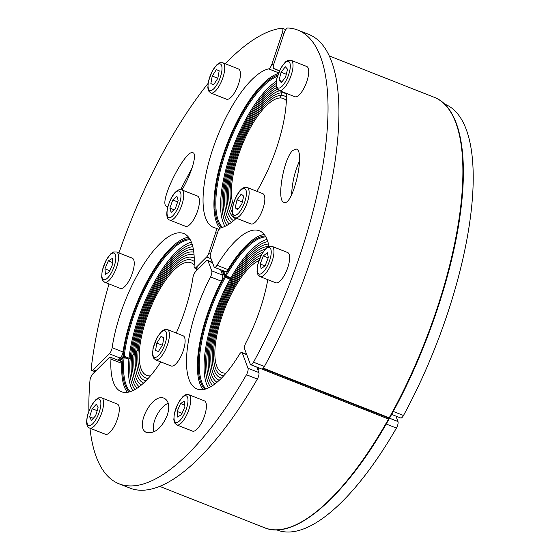 <?xml version="1.0" encoding="UTF-8"?>
<svg xmlns="http://www.w3.org/2000/svg" width="560" height="560" viewBox="0 0 560 560"><rect width="100%" height="100%" fill="white"/><g stroke="black" fill="none" stroke-linecap="round" stroke-linejoin="round"><path stroke-width="0.84" d="M167.384 415.037C161.903 427.826 155.099 433.692 146.972 432.635C133.728 428.414 151.781 392.406 164.192 398.286C168.847 400.771 169.911 406.357 167.384 415.037M168.245 403.221C159.215 407.029 150.955 423.5 153.811 431.998M176.26 333.067A85.029 29.778 111.5 0 0 192.941 277.557A5.005 1.75 111.5 0 1 195.734 271.46L206.185 261.051A5.005 1.75 111.5 0 1 207.606 260.435A5.005 1.75 111.5 0 1 208.075 260.988L211.757 270.879A5.005 1.75 111.5 0 1 210.497 276.92A85.029 29.778 111.5 0 0 196.98 388.983A85.029 29.778 111.5 0 0 239.344 354.473A5.005 1.75 111.5 0 1 241.836 352.443A5.005 1.75 111.5 0 1 242.305 352.996L247.982 368.249A5.005 1.75 111.5 0 1 246.456 374.766A243.838 85.393 111.5 0 1 119.021 483.784L129.92 488.082A243.838 85.393 -68.5 0 0 257.355 379.064A5.005 1.75 -68.5 0 0 258.874 372.547L256.851 367.101M119.021 483.784A243.838 85.393 111.5 0 1 89.971 428.197M88.9 410.977A243.838 85.393 111.5 0 1 89.978 380.443A5.005 1.75 111.5 0 1 92.827 373.877L108.948 357.833A5.005 1.75 111.5 0 1 110.369 357.21A5.005 1.75 111.5 0 1 110.978 359.128L121.877 363.426A5.005 1.75 -68.5 0 0 121.261 361.508L110.369 357.21M160.769 361.9A85.029 29.778 111.5 0 1 121.345 391.727A85.029 29.778 111.5 0 1 110.978 359.128M210.497 276.92L221.389 281.218A85.029 29.778 -68.5 0 0 203.042 389.585M121.877 363.426A85.029 29.778 -68.5 0 0 127.407 392.329M221.389 281.218A5.005 1.75 -68.5 0 0 222.649 275.177L220.626 269.731M292.719 150.486L296.394 149.065C305.76 151.347 292.642 207.172 283.878 202.328C276.339 200.816 283.563 158.473 292.719 150.486M299.558 160.916C294.784 171.36 292.131 182.644 291.606 194.768M277.76 70.175L273.973 68.684A5.005 1.75 111.5 0 1 273.854 68.649A5.005 1.75 111.5 0 1 273.798 64.064L284.249 32.767A5.005 1.75 111.5 0 1 287.763 28A243.838 85.393 111.5 0 1 297.955 30.121A243.838 85.393 111.5 0 1 253.505 362.201A5.005 1.75 111.5 0 1 250.747 364.693A5.005 1.75 111.5 0 1 250.278 364.147L244.608 348.894A5.005 1.75 111.5 0 1 245.868 342.853A85.029 29.778 111.5 0 0 267.799 279.643M250.747 364.693L261.646 368.991A5.005 1.75 -68.5 0 0 264.404 366.499A243.838 85.393 -68.5 0 0 308.847 34.419L297.955 30.121M273.973 68.684A85.029 29.778 111.5 0 1 275.933 69.244A85.029 29.778 111.5 0 1 279.209 71.274M286.405 93.401A85.029 29.778 111.5 0 1 256.865 191.324M236.383 218.19A85.029 29.778 111.5 0 1 220.857 227.808A5.005 1.75 111.5 0 0 217.567 232.554L210.791 252.847A5.005 1.75 111.5 0 0 210.378 256.886L214.06 266.777A5.005 1.75 111.5 0 0 214.522 267.323A5.005 1.75 111.5 0 0 217.014 265.293A85.029 29.778 111.5 0 1 259.378 230.783A85.029 29.778 111.5 0 1 268.961 246.358M264.215 234.479A85.029 29.778 -68.5 0 0 227.913 269.591L217.014 265.293M214.522 267.323L225.421 271.621A5.005 1.75 -68.5 0 0 227.913 269.591M167.853 206.626L166.467 206.612L165.361 205.331C160.958 196.854 186.403 148.512 193.025 152.782C197.428 153.853 191.45 173.992 181.979 189.959M192.129 167.804L180.593 189.609M118.083 360.255L120.253 358.099A5.005 1.75 -68.5 0 0 123.046 352.002L112.147 347.704A5.005 1.75 111.5 0 1 109.361 353.801L93.24 369.845A5.005 1.75 111.5 0 1 91.819 370.461A5.005 1.75 111.5 0 1 91.245 368.088A243.838 85.393 111.5 0 1 109.025 283.955M118.937 252.917A243.838 85.393 111.5 0 1 208.012 83.51M225.281 63.756A243.838 85.393 111.5 0 1 281.981 28.21A5.005 1.75 111.5 0 1 282.303 28.252A5.005 1.75 111.5 0 1 282.359 32.83L271.915 64.134A5.005 1.75 111.5 0 1 268.618 68.873L278.572 72.8M112.147 347.704A85.029 29.778 111.5 0 1 142.765 265.804A85.029 29.778 111.5 0 1 183.743 233.527A85.029 29.778 111.5 0 1 194.117 266.126A5.005 1.75 111.5 0 0 194.726 268.044L197.904 269.297M268.618 68.873A85.029 29.778 111.5 0 0 213.57 146.776A85.029 29.778 111.5 0 0 213.542 227.444A85.029 29.778 111.5 0 0 215.509 228.004A5.005 1.75 111.5 0 1 215.621 228.039A5.005 1.75 111.5 0 1 215.677 232.624L208.901 252.917A5.005 1.75 111.5 0 1 206.598 257.019L196.147 267.428A5.005 1.75 111.5 0 1 194.726 268.044M188.58 237.223A85.029 29.778 -68.5 0 0 123.046 352.002M278.306 73.493A85.029 29.778 -68.5 0 0 226.604 145.152A85.029 29.778 -68.5 0 0 219.905 228.417M276.696 529.837L277.067 529.984A228.83 80.136 -68.5 0 0 396.438 428.064A5.005 1.75 -68.5 0 0 397.964 421.54L395.941 416.101M391.636 414.4L400.729 417.991A5.005 1.75 -68.5 0 0 403.494 415.485A228.83 80.136 -68.5 0 0 444.99 104.244L444.612 104.097M188.713 394.674L204.4 400.862A16.254 5.691 111.5 0 1 206.367 404.901A16.254 5.691 111.5 0 1 201.656 422.59A16.254 5.691 111.5 0 1 192.472 431.109L176.785 424.921A16.254 5.691 -68.5 0 0 185.969 416.402A16.254 5.691 -68.5 0 0 190.68 398.713A16.254 5.691 -68.5 0 0 188.713 394.674L185.836 394.653L183.099 396.333L178.311 402.773L174.328 413.532L173.81 419.825L174.671 422.968L176.785 424.921M184.443 401.198L184.891 406.791L181.454 414.701L177.569 417.025L177.121 411.432L180.558 403.515L184.443 401.198M184.758 405.174L180.558 403.515M182.035 413.364L177.121 411.432M167.412 329.574L183.099 335.762A16.254 5.691 111.5 0 1 184.758 344.841A16.254 5.691 111.5 0 1 178.822 360.129A16.254 5.691 111.5 0 1 171.171 366.009L155.484 359.814A16.254 5.691 -68.5 0 0 163.135 353.941A16.254 5.691 -68.5 0 0 169.064 338.653A16.254 5.691 -68.5 0 0 167.412 329.574L164.535 329.553L161.798 331.233L157.01 337.673L153.027 348.432L152.509 354.725L153.37 357.868L155.484 359.814M163.849 337.484L162.589 344.953L158.445 351.477L155.561 350.532L156.814 343.063L160.958 336.539L163.849 337.484M163.821 337.666L160.958 336.539M162.393 345.261L156.814 343.063M101.598 397.838L117.285 404.026A16.254 5.691 111.5 0 1 116.62 421.232A16.254 5.691 111.5 0 1 105.357 434.266L89.67 428.078A16.254 5.691 -68.5 0 0 100.926 415.044A16.254 5.691 -68.5 0 0 101.598 397.838L98.721 397.817L95.984 399.497L91.196 405.937L88.095 413.322C85.757 421.974 86.282 426.895 89.67 428.078M89.663 416.829L92.19 408.716L96.411 404.152L98.112 407.708L95.592 415.821L91.364 420.385L89.663 416.829L93.317 418.271M97.188 410.69L92.19 408.716M181.734 189.861L197.421 196.049A16.254 5.691 111.5 0 1 196.756 213.262A16.254 5.691 111.5 0 1 185.493 226.296L169.806 220.108A16.254 5.691 -68.5 0 0 181.062 207.074A16.254 5.691 -68.5 0 0 181.734 189.861C179.809 189.238 177.877 189.847 175.938 191.688C172.494 194.642 169.61 200.41 167.286 209.006C166.187 215.684 167.027 219.38 169.806 220.108M172.753 199.983L176.897 196.168L178.171 200.48L175.301 208.614L171.15 212.429L169.876 208.11L172.753 199.983L177.667 201.922M174.048 209.755L169.876 208.11M116.55 251.972L132.237 258.16A16.254 5.691 111.5 0 1 132.741 272.02A16.254 5.691 111.5 0 1 123.137 287.854A16.254 5.691 111.5 0 1 120.309 288.407L104.622 282.219A16.254 5.691 -68.5 0 0 107.443 281.666A16.254 5.691 -68.5 0 0 117.054 265.832A16.254 5.691 -68.5 0 0 116.55 251.972L113.673 251.958L110.936 253.631L106.148 260.078L102.165 270.83L101.647 277.123L102.508 280.273L104.622 282.219M109.347 271.922L105.441 274.351L104.93 268.835L108.332 260.897L112.245 258.468L112.749 263.984L109.347 271.922M104.93 268.835L109.837 270.774M112.623 262.591L108.332 260.897M222.733 62.755L238.427 68.943A16.254 5.691 111.5 0 1 240.016 78.372A16.254 5.691 111.5 0 1 226.499 99.183L210.805 92.995A16.254 5.691 -68.5 0 0 224.329 72.184A16.254 5.691 -68.5 0 0 222.733 62.755L219.856 62.734L217.126 64.414L212.331 70.854L208.348 81.613L207.83 87.899L208.691 91.049L210.805 92.995M219.198 70.784L217.833 78.33L213.668 84.735L210.861 83.587L212.219 76.041L216.384 69.636L219.198 70.784M217.847 78.26L212.219 76.041M213.689 84.707L210.861 83.587M291.025 60.277L306.719 66.465A16.254 5.691 111.5 0 1 306.047 83.671A16.254 5.691 111.5 0 1 294.791 96.705L279.097 90.517A16.254 5.691 -68.5 0 0 290.36 77.483A16.254 5.691 -68.5 0 0 291.025 60.277L288.155 60.256L285.418 61.936L280.623 68.376L276.64 79.135L276.129 85.421L276.85 88.305L279.097 90.517M281.309 82.656L279.069 80.178L281.085 72.233L285.334 66.759L287.567 69.237L285.558 77.189L281.309 82.656M282.254 81.438L279.069 80.178M281.085 72.233L286.293 74.284M247.142 187.488L262.836 193.676A16.254 5.691 111.5 0 1 262.164 210.889A16.254 5.691 111.5 0 1 250.908 223.923L235.214 217.735A16.254 5.691 -68.5 0 0 246.477 204.701A16.254 5.691 -68.5 0 0 247.142 187.488C244.188 186.823 241.465 188.335 238.973 192.031C235.557 196.833 233.345 202.482 232.33 208.971C231.637 213.22 232.603 216.146 235.214 217.735M237.006 199.871L241.241 194.082L243.67 196.133L241.864 203.973L237.629 209.769L235.2 207.718L237.006 199.871L242.326 201.971M238.252 208.915L235.2 207.718M271.957 246.337L287.644 252.525A16.254 5.691 111.5 0 1 287.091 269.444A16.254 5.691 111.5 0 1 275.716 282.772L260.029 276.577A16.254 5.691 -68.5 0 0 271.404 263.256A16.254 5.691 -68.5 0 0 271.957 246.337L269.08 246.316L266.343 247.996L261.555 254.436L257.572 265.195L257.054 271.488L257.915 274.631L260.029 276.577M268.31 257.558L265.181 265.643L261.128 268.849L260.19 263.984L263.312 255.899L267.372 252.693L268.31 257.558M268.205 257.831L263.312 255.899M264.922 265.846L260.19 263.984M267.008 239.372A82.53 28.903 -68.5 0 0 230.475 278.565L234.22 288.631A60.522 21.196 -68.5 0 0 222.32 372.631A60.522 21.196 -68.5 0 0 226.065 373.128A60.522 21.196 111.5 0 1 222.32 372.631A60.522 21.196 111.5 0 1 234.22 288.631L233.751 287.378A63.273 22.155 -68.5 0 0 221.312 375.193A63.273 22.155 -68.5 0 0 223.762 375.732A63.273 22.155 111.5 0 1 221.312 375.193A63.273 22.155 111.5 0 1 233.751 287.378L233.282 286.118A66.024 23.121 -68.5 0 0 220.297 377.748A66.024 23.121 -68.5 0 0 221.487 378.112A66.024 23.121 111.5 0 1 220.297 377.748A66.024 23.121 111.5 0 1 233.282 286.118L232.813 284.858A68.775 24.087 -68.5 0 0 219.24 380.289A68.775 24.087 111.5 0 1 232.813 284.858L232.344 283.598A71.526 25.046 -68.5 0 0 217.014 382.249A71.526 25.046 111.5 0 1 232.344 283.598L231.875 282.338A74.277 26.012 -68.5 0 0 214.823 383.992A74.277 26.012 111.5 0 1 231.875 282.338L231.413 281.078A77.028 26.978 -68.5 0 0 212.653 385.525A77.028 26.978 111.5 0 1 231.413 281.078L230.944 279.818A79.779 27.937 -68.5 0 0 210.518 386.834A79.779 27.937 111.5 0 1 230.944 279.818L230.475 278.565A82.53 28.903 -68.5 0 0 208.418 387.912M191.373 242.116A82.53 28.903 -68.5 0 0 128.975 358.799L139.615 348.208A60.522 21.196 111.5 0 1 160.727 287.693A60.522 21.196 111.5 0 1 191.093 262.773A60.522 21.196 -68.5 0 0 158.585 291.375A60.522 21.196 -68.5 0 0 146.685 375.375A60.522 21.196 -68.5 0 0 150.43 375.872A60.522 21.196 111.5 0 1 146.685 375.375A60.522 21.196 111.5 0 1 139.615 348.208L138.285 349.531A63.273 22.155 -68.5 0 0 145.677 377.937A63.273 22.155 -68.5 0 0 148.127 378.476A63.273 22.155 111.5 0 1 145.677 377.937A63.273 22.155 111.5 0 1 138.285 349.531L136.955 350.854A66.024 23.121 -68.5 0 0 144.662 380.492A66.024 23.121 -68.5 0 0 145.852 380.856A66.024 23.121 111.5 0 1 144.662 380.492A66.024 23.121 111.5 0 1 136.955 350.854L135.625 352.177A68.775 24.087 -68.5 0 0 143.605 383.033A68.775 24.087 111.5 0 1 135.625 352.177L134.295 353.5A71.526 25.046 -68.5 0 0 141.379 384.993A71.526 25.046 111.5 0 1 134.295 353.5L132.965 354.83A74.277 26.012 -68.5 0 0 139.188 386.736A74.277 26.012 111.5 0 1 132.965 354.83L131.635 356.153A77.028 26.978 -68.5 0 0 137.018 388.269A77.028 26.978 111.5 0 1 131.635 356.153L130.305 357.476A79.779 27.937 -68.5 0 0 134.883 389.578A79.779 27.937 111.5 0 1 130.305 357.476L128.975 358.799A82.53 28.903 -68.5 0 0 132.783 390.656M282.135 91.714L281.771 92.792A66.024 23.121 111.5 0 1 285.306 93.373A66.024 23.121 111.5 0 1 286.419 93.912A66.024 23.121 -68.5 0 0 285.306 93.373A66.024 23.121 -68.5 0 0 281.771 92.792L280.91 95.375A63.273 22.155 111.5 0 1 284.298 95.928A63.273 22.155 111.5 0 1 286.454 97.209A63.273 22.155 -68.5 0 0 284.298 95.928A63.273 22.155 -68.5 0 0 280.91 95.375L280.049 97.958A60.522 21.196 111.5 0 1 283.29 98.49A60.522 21.196 111.5 0 1 286.363 100.681A60.522 21.196 -68.5 0 0 283.29 98.49A60.522 21.196 -68.5 0 0 250.775 127.092A60.522 21.196 -68.5 0 0 233.226 204.407A60.522 21.196 111.5 0 1 243.929 140.868A60.522 21.196 111.5 0 1 280.049 97.958L282.135 91.714M230.944 279.818A79.779 27.937 111.5 0 1 267.806 241.598A79.779 27.937 -68.5 0 0 230.944 279.818M231.413 281.078A77.028 26.978 111.5 0 1 268.471 244.013A77.028 26.978 -68.5 0 0 231.413 281.078M231.875 282.338A74.277 26.012 111.5 0 1 268.422 246.582A74.277 26.012 -68.5 0 0 231.875 282.338M232.344 283.598A71.526 25.046 111.5 0 1 264.95 249.41A71.526 25.046 -68.5 0 0 232.344 283.598M232.813 284.858A68.775 24.087 111.5 0 1 262.787 252.336A68.775 24.087 -68.5 0 0 232.813 284.858M233.282 286.118A66.024 23.121 111.5 0 1 261.149 255.206A66.024 23.121 -68.5 0 0 233.282 286.118M233.751 287.378A63.273 22.155 111.5 0 1 259.854 257.992A63.273 22.155 -68.5 0 0 233.751 287.378M234.22 288.631A60.522 21.196 111.5 0 1 258.825 260.687A60.522 21.196 -68.5 0 0 234.22 288.631M130.305 357.476A79.779 27.937 111.5 0 1 192.171 244.342A79.779 27.937 -68.5 0 0 130.305 357.476M131.635 356.153A77.028 26.978 111.5 0 1 192.836 246.757A77.028 26.978 -68.5 0 0 131.635 356.153M132.965 354.83A74.277 26.012 111.5 0 1 156.996 283.759A74.277 26.012 111.5 0 1 193.375 249.354A74.277 26.012 -68.5 0 0 156.996 283.759A74.277 26.012 -68.5 0 0 132.965 354.83M134.295 353.5A71.526 25.046 111.5 0 1 158.298 283.57A71.526 25.046 111.5 0 1 193.781 252.126A71.526 25.046 -68.5 0 0 158.298 283.57A71.526 25.046 -68.5 0 0 134.295 353.5M135.625 352.177A68.775 24.087 111.5 0 1 159.579 283.479A68.775 24.087 111.5 0 1 194.068 255.073A68.775 24.087 -68.5 0 0 159.579 283.479A68.775 24.087 -68.5 0 0 135.625 352.177M136.955 350.854A66.024 23.121 111.5 0 1 159.985 284.837A66.024 23.121 111.5 0 1 193.116 257.656A66.024 23.121 111.5 0 1 194.229 258.195A66.024 23.121 -68.5 0 0 193.116 257.656A66.024 23.121 -68.5 0 0 159.985 284.837A66.024 23.121 -68.5 0 0 136.955 350.854M138.285 349.531A63.273 22.155 111.5 0 1 160.356 286.265A63.273 22.155 111.5 0 1 192.101 260.218A63.273 22.155 111.5 0 1 194.264 261.492A63.273 22.155 -68.5 0 0 192.101 260.218A63.273 22.155 -68.5 0 0 160.356 286.265A63.273 22.155 -68.5 0 0 138.285 349.531M191.093 262.773A60.522 21.196 111.5 0 1 194.173 264.971A60.522 21.196 -68.5 0 0 191.093 262.773M196.455 268.73A60.522 21.196 111.5 0 1 197.001 270.193A60.522 21.196 -68.5 0 0 196.455 268.73M227.08 225.295A79.779 27.937 111.5 0 1 231.728 153.636A79.779 27.937 111.5 0 1 276.08 83.538A79.779 27.937 -68.5 0 0 231.728 153.636A79.779 27.937 -68.5 0 0 227.08 225.295M276.269 81.298A82.53 28.903 -68.5 0 0 231.252 152.061A82.53 28.903 -68.5 0 0 224.98 226.373M229.215 223.986A77.028 26.978 111.5 0 1 232.337 154.854A77.028 26.978 111.5 0 1 276.143 85.631A77.028 26.978 -68.5 0 0 232.337 154.854A77.028 26.978 -68.5 0 0 229.215 223.986M231.378 222.453A74.277 26.012 111.5 0 1 233.1 155.624A74.277 26.012 111.5 0 1 276.549 87.549A74.277 26.012 -68.5 0 0 233.1 155.624A74.277 26.012 -68.5 0 0 231.378 222.453M233.576 220.703A71.526 25.046 111.5 0 1 234.08 155.764A71.526 25.046 111.5 0 1 277.445 89.271A71.526 25.046 -68.5 0 0 234.08 155.764A71.526 25.046 -68.5 0 0 233.576 220.703M235.795 218.743A68.775 24.087 111.5 0 1 235.578 154.357A68.775 24.087 111.5 0 1 279.608 90.72A68.775 24.087 -68.5 0 0 235.578 154.357A68.775 24.087 -68.5 0 0 235.795 218.743M232.204 212.065A66.024 23.121 111.5 0 1 240.863 143.122A66.024 23.121 111.5 0 1 281.771 92.792A66.024 23.121 -68.5 0 0 240.863 143.122A66.024 23.121 -68.5 0 0 232.204 212.065M232.47 207.914A63.273 22.155 111.5 0 1 242.585 141.533A63.273 22.155 111.5 0 1 280.91 95.375A63.273 22.155 -68.5 0 0 242.585 141.533A63.273 22.155 -68.5 0 0 232.47 207.914M258.874 372.547L247.982 368.249M246.456 374.766L257.355 379.064M242.305 352.996L246.792 354.76M222.649 275.177L211.757 270.879M208.075 260.988L212.562 262.752M264.404 366.499L253.505 362.201M95.844 370.874L93.24 369.845M109.361 353.801L120.253 358.099M198.751 268.45L196.147 267.428M206.598 257.019L211.085 258.79M210.567 253.575L208.901 252.917M215.677 232.624L217.322 233.275M273.581 64.792L271.915 64.134M282.359 32.83L284.011 33.481M397.964 421.54L389.375 418.152M386.211 424.032L396.438 428.064M403.494 415.485L393.253 411.446M187.964 399.385A14.252 4.991 111.5 0 1 178.164 421.939A14.252 4.991 111.5 0 1 176.89 406A14.252 4.991 111.5 0 1 187.964 399.385M166.383 338.709A14.252 4.991 111.5 0 1 154.567 357.301A14.252 4.991 111.5 0 1 158.158 336.014A14.252 4.991 111.5 0 1 166.383 338.709M88.263 413.231A14.252 4.991 111.5 0 1 100.303 400.225A14.252 4.991 111.5 0 1 93.107 423.353A14.252 4.991 111.5 0 1 88.263 413.231M175.546 192.472A14.252 4.991 111.5 0 1 179.172 204.771A14.252 4.991 111.5 0 1 167.349 215.642A14.252 4.991 111.5 0 1 175.546 192.472M106.085 279.188A14.252 4.991 111.5 0 1 104.65 263.48A14.252 4.991 111.5 0 1 115.787 256.564A14.252 4.991 111.5 0 1 106.085 279.188M221.655 72.191A14.252 4.991 111.5 0 1 209.776 90.44A14.252 4.991 111.5 0 1 213.647 68.929A14.252 4.991 111.5 0 1 221.655 72.191M277.368 87.458A14.252 4.991 111.5 0 1 283.108 64.799A14.252 4.991 111.5 0 1 289.478 71.869A14.252 4.991 111.5 0 1 277.368 87.458M238.847 192.521A14.252 4.991 111.5 0 1 245.77 198.373A14.252 4.991 111.5 0 1 233.695 214.879A14.252 4.991 111.5 0 1 238.847 192.521M268.989 262.346A14.252 4.991 111.5 0 1 257.425 271.495A14.252 4.991 111.5 0 1 266.329 248.472A14.252 4.991 111.5 0 1 268.989 262.346M222.194 270.354L224.553 276.689A83.279 29.162 -68.5 0 0 204.841 389.221M119.777 360.92L123.102 357.616A83.279 29.162 -68.5 0 0 129.206 391.965M258.16 367.619A230.58 80.752 111.5 0 1 257.488 368.816M123.816 357.266A0.749 0.546 45.1 0 0 123.102 357.616A0.749 0.441 5.6 0 1 124.117 357.504L124.033 357.175A0.749 0.749 0 0 0 123.228 357.343L119.672 360.878M388.752 418.145L388.514 419.041L389.046 418.957A0.749 0.658 159.6 0 0 388.934 418.201M258.93 367.92L388.514 419.041A231.329 81.011 111.5 0 1 264.6 527.758L159.621 486.353M225.414 276.29A0.749 0.658 159.6 0 0 224.553 276.689L225.337 277.284L225.568 276.388M205.912 388.906A82.53 28.903 111.5 0 1 225.337 277.284L230.132 279.174M257.929 370.013A231.329 81.011 -68.5 0 0 259.077 367.99M130.277 391.65A82.53 28.903 111.5 0 1 124.117 357.504L128.912 359.401M265.286 235.977A83.279 29.162 -68.5 0 0 225.246 275.457L223.545 270.886M389.732 417.725L388.738 418.082M230.818 277.956L225.246 275.457A0.749 0.658 159.6 0 0 225.554 276.332L226.023 276.066A82.53 28.903 111.5 0 1 265.846 236.936M262.92 368.515L388.808 418.166A0.749 0.749 0 0 0 389.732 417.83C424.844 355.53 452.333 275.758 460.46 212.555C468.79 151.018 459.088 106.694 434.357 97.363A231.329 81.011 111.5 0 1 389.207 417.809L263.284 368.144M189.651 238.721A83.279 29.162 -68.5 0 0 123.228 356.405L119 360.612M277.718 75.159A83.279 29.162 -68.5 0 0 226.646 146.811A83.279 29.162 -68.5 0 0 221.403 227.675M123.921 357.14L124.243 356.307A0.749 0.434 -173.9 0 0 123.228 356.405A0.749 0.546 45.1 0 0 123.592 357.14M129.038 358.197L124.243 356.307A82.53 28.903 111.5 0 1 190.211 239.68M222.467 227.36A82.53 28.903 111.5 0 1 227.143 148.253A82.53 28.903 111.5 0 1 277.333 76.398M246.631 354.333L241.836 352.443M207.606 260.435L212.401 262.325M277.809 70.21L273.854 68.649M91.819 370.461L94.997 371.714M219.093 229.404L215.621 228.039M282.303 28.252L285.775 29.617M198.765 348.663L199.451 348.929M214.053 209.328L215.019 209.713M142.52 290.444L143.101 290.675M248.808 101.262L249.48 101.528M264.6 527.758C295.176 540.897 346.451 495.495 389.046 419.062A0.749 0.749 0 0 0 389.095 418.432L389.011 418.215M124.033 357.175L128.94 359.114M223.258 270.774L225.197 275.975A0.749 0.749 0 0 0 225.624 276.409L230.58 278.369M434.357 97.363L329.371 55.958"/></g></svg>
